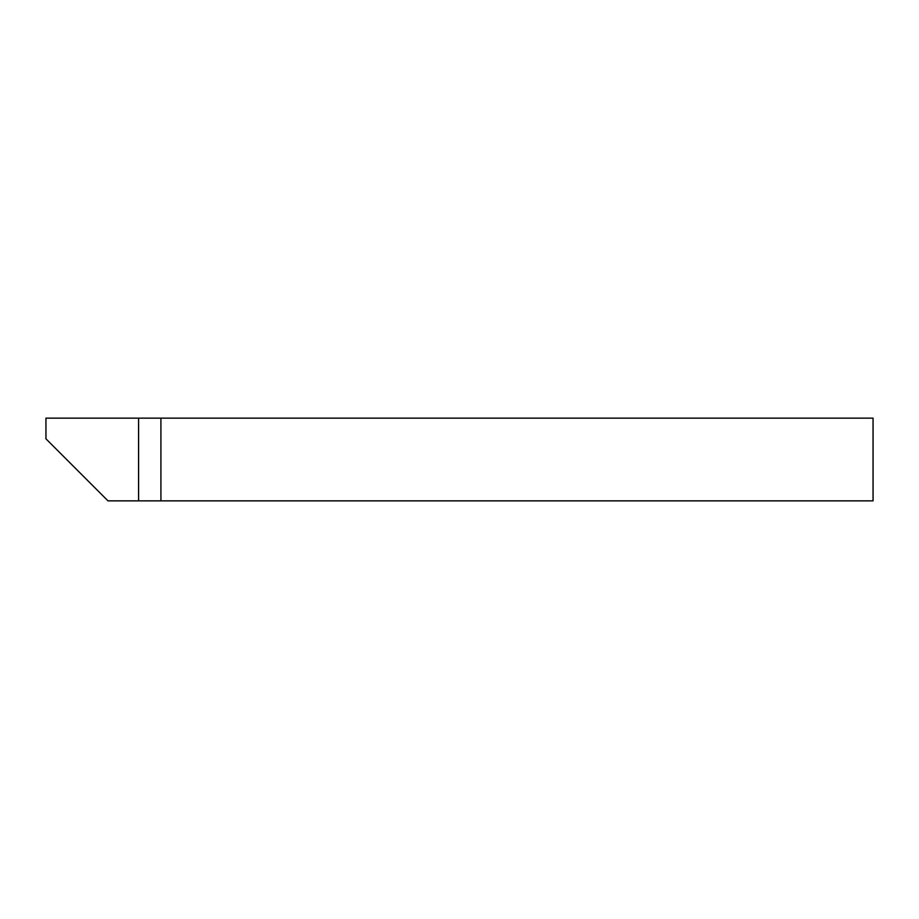 <?xml version="1.0" encoding="UTF-8"?>
<svg xmlns="http://www.w3.org/2000/svg" width="919" height="919" viewBox="0 0 919 919"><rect width="100%" height="100%" fill="white"/><g stroke="black" fill="none" stroke-linecap="round" stroke-linejoin="round"><path stroke-width="1.38" d="M138.585 500.855L138.585 418.145L45.95 418.145L45.95 438.822L107.982 500.855L873.05 500.855L873.05 418.145L160.917 418.145L160.917 500.855M138.585 418.145L160.917 418.145"/></g></svg>
